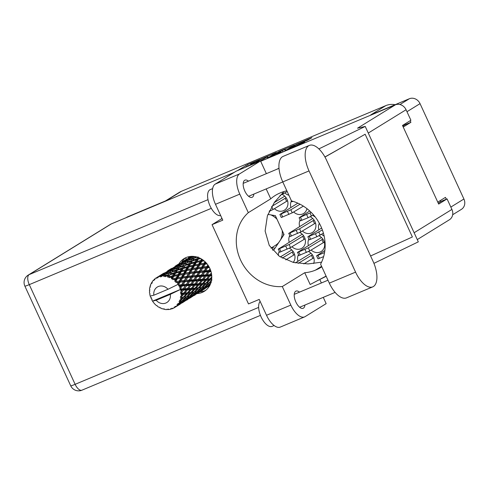 <?xml version="1.0" encoding="UTF-8"?>
<svg xmlns="http://www.w3.org/2000/svg" width="489" height="489" viewBox="0 0 489 489"><rect width="100%" height="100%" fill="white"/><g stroke="black" fill="none" stroke-linecap="round" stroke-linejoin="round"><path stroke-width="0.73" d="M311.151 250.032A9.095 8.02 -121.7 0 0 321.114 251.529A9.095 8.02 -121.7 0 0 323.755 240.686A9.095 8.02 -121.7 0 0 318.975 235.802M293.223 262.404A9.095 8.02 -121.7 0 0 294.085 253.119A9.095 8.02 -121.7 0 0 289.305 248.235M302.398 231.004A9.095 8.02 -121.7 0 0 312.361 232.507A9.095 8.02 -121.7 0 0 315.008 221.658A9.095 8.02 -121.7 0 0 310.228 216.774M293.651 211.981A9.095 8.02 -121.7 0 0 303.614 213.485A9.095 8.02 -121.7 0 0 306.958 208.656M284.898 192.959A9.095 8.02 -121.7 0 0 288.901 195.245M313.669 263.534A9.095 8.02 -121.7 0 0 313.296 256.413A9.095 8.02 -121.7 0 0 308.516 251.529M321.609 234.298A9.095 8.02 -121.7 0 0 324.14 236.046M291.939 246.737A9.095 8.02 -121.7 0 0 301.902 248.235A9.095 8.02 -121.7 0 0 304.543 237.391A9.095 8.02 -121.7 0 0 299.763 232.507M312.862 215.276A9.095 8.02 -121.7 0 0 315.185 216.92M274.439 208.687A9.095 8.02 -121.7 0 0 284.402 210.191A9.095 8.02 -121.7 0 0 287.043 199.341A9.095 8.02 -121.7 0 0 282.263 194.457M188.014 256.902A9.095 8.02 -121.7 0 0 188.998 257.624M289.671 148.68L304.653 141.963L301.866 143.907L286.413 150.38L296.316 144.267L311.903 137.684L307.324 140.312L296.193 144.658L289.671 148.68M269.225 157.696L276.248 153.735L280.698 151.932L276.426 154.616L284.451 151.205L294.482 144.988L278.901 151.572L269.225 157.696M373.932 263.345L418.315 241.853L365.228 126.437L357.526 128.191L395.375 104.835L260.68 161.291L267.031 158.503L276.371 152.519L261.481 158.87L252.911 164.157M250.674 164.475L251.774 163.332L259.916 159.457L247.526 164.61L237.281 170.71M250.539 164.176L254.8 162.617L245.429 167.293M126.144 217.672L126.889 217.214A8.674 7.653 58.3 0 1 127.831 216.731L166.456 200.539L181.541 191.236L385.809 105.624A19.584 17.274 58.3 0 1 395.143 104.695M385.809 105.624L370.729 114.927L409.354 98.741A8.674 7.653 58.3 0 1 420.045 103.637L463.914 199.011A8.674 7.653 58.3 0 1 461.396 209.359L452.673 214.738M165.355 201.003L179.42 192.324A19.584 17.274 58.3 0 1 181.541 191.236M402.838 126.199L405.442 124.591L410.919 122.299L410.185 120.704M410.919 122.299L403.229 127.042M446.298 199.219L445.455 197.379L437.765 202.122M272.373 249.946L273.675 250.172L284.048 234.555L275.362 215.661L267.917 214.384M308.883 239.011A9.095 8.02 -121.7 0 0 308.4 245.509M279.213 251.444A9.095 8.02 -121.7 0 0 278.345 255.582M300.13 219.983A9.095 8.02 -121.7 0 0 299.647 226.486M291.383 200.961A9.095 8.02 -121.7 0 0 290.9 207.464M298.418 254.738A9.095 8.02 -121.7 0 0 297.942 261.242M319.341 223.277A9.095 8.02 -121.7 0 0 318.859 229.781M289.671 235.716A9.095 8.02 -121.7 0 0 289.188 242.214M186.688 259.072A9.095 8.02 -121.7 0 0 185.172 258.1M269.849 156.767L267.923 157.574M267.624 158.143L267.061 156.926L267.471 156.59L265.24 157.336L262.446 158.583L254.476 163.503M260.215 161.095L267.061 156.926M268.051 157.874L267.471 156.59M285.545 150.19L287.269 149.469M284.739 149.463L278.748 151.975L276.322 153.497L284.739 149.463L285.301 150.679M285.668 150.453L285.081 149.182M405.442 124.591L405.1 123.845M440.864 201.596L440.363 200.521M271.78 247.636L274.995 248.186M309.335 145.404L283.088 156.401A21.822 10.183 67.3 0 0 282.422 156.743A21.822 10.183 67.3 0 0 282.776 181.926L291.505 200.918A42.525 37.512 -121.7 0 1 320.588 264.146L329.323 283.137A21.822 10.183 67.3 0 0 346.505 297.862L372.752 286.866A21.822 10.183 67.3 0 0 373.064 261.34L326.518 160.129A21.822 10.183 67.3 0 0 309.335 145.404A21.822 10.183 67.3 0 0 308.669 145.746A21.822 10.183 67.3 0 0 309.024 170.924L355.57 272.135A21.822 10.183 67.3 0 0 372.752 286.866M274.127 325.527L272.122 326.371A13.992 6.528 -112.7 0 1 261.309 317.367A13.992 6.528 -112.7 0 1 260.142 301.407M220.649 215.539A13.992 6.528 -112.7 0 1 209.665 205.044A13.992 6.528 -112.7 0 1 209.836 189.811A13.992 6.528 -112.7 0 1 210.264 189.591L212.636 188.601M248.473 181.162A9.303 4.34 67.3 0 0 244.94 180.141A9.303 4.34 67.3 0 0 244.659 180.288A9.303 4.34 67.3 0 0 244.665 190.71A9.303 4.34 67.3 0 0 252.135 197.299A9.303 4.34 67.3 0 0 252.416 197.153A9.303 4.34 67.3 0 0 253.877 194.066M299.512 292.135A9.303 4.34 67.3 0 0 295.979 291.114A9.303 4.34 67.3 0 0 295.698 291.261A9.303 4.34 67.3 0 0 295.711 301.682A9.303 4.34 67.3 0 0 303.174 308.272A9.303 4.34 67.3 0 0 303.455 308.125A9.303 4.34 67.3 0 0 304.922 305.038M197.232 293.583A19.236 16.968 -121.7 0 0 202.183 292.422A19.236 16.968 -121.7 0 0 204.261 291.352A19.236 16.968 -121.7 0 0 209.261 267.22A19.236 16.968 -121.7 0 0 186.144 257.544A19.236 16.968 -121.7 0 0 184.06 258.614A19.236 16.968 -121.7 0 0 178.956 263.834M205.618 290.411A19.236 16.968 58.3 0 1 204.989 290.692A19.236 16.968 58.3 0 1 200.135 291.847M181.767 262.086A19.236 16.968 58.3 0 1 185.508 257.825M304.598 316.896L280.295 327.08A17.488 8.16 -112.7 0 1 266.523 315.277L290.833 305.093A17.488 8.16 67.3 0 0 304.598 316.896A17.488 8.16 67.3 0 0 305.13 316.621L326.157 303.645L323.266 297.349M266.371 173.662L260.533 160.967L239.506 173.937A17.488 8.16 67.3 0 0 239.787 194.121L215.484 204.304L222.776 220.16L212.049 224.653L248.504 303.92L259.231 299.427L266.523 315.277M215.484 204.304A17.488 8.16 -112.7 0 1 215.197 184.127L239.506 173.937M260.533 160.967L236.23 171.15L215.197 184.127M239.787 194.121L248.32 212.66L270.747 198.821A42.525 37.512 58.3 0 1 275.331 195.411A42.525 37.512 58.3 0 1 279.934 193.045L280.735 192.709A42.525 37.512 58.3 0 1 286.86 190.808M266.187 188.907L270.747 198.821M370.595 255.967L412.386 236.969L365.136 134.237L324.965 157.067M319.757 279.463L321.371 282.972M365.228 126.437L318.859 148.9M278.993 168.21L276.456 169.432M321.817 266.805A42.525 37.512 58.3 0 1 320.802 267.459A42.525 37.512 58.3 0 1 316.206 269.824L315.399 270.16A42.525 37.512 58.3 0 1 304.733 272.709L282.3 286.548L290.833 305.093M304.733 272.709L310.16 284.512L324.775 276.792A52.457 46.278 -121.7 0 0 326.077 276.077M414.122 232.746L451.915 209.42L447.074 198.895L441.371 201.285L438.26 203.204M451.915 209.42A8.674 7.653 58.3 0 1 449.397 219.769L417.276 239.592M111.449 223.834L29.138 274.629A8.674 7.653 58.3 0 0 28.197 275.111L110.514 224.317A8.674 7.653 58.3 0 1 111.449 223.834L234.274 172.354M395.375 104.835A8.674 7.653 58.3 0 1 406.066 109.738L410.907 120.263L402.496 125.453L438.664 204.084L447.074 198.895M248.32 212.66A42.525 37.512 -121.7 0 0 240.545 259.983A42.525 37.512 -121.7 0 0 282.3 286.548M221.914 218.296A19.933 9.303 -112.7 0 1 220.796 219.255L212.049 224.653M284.023 191.529L274.482 202.226L267.397 215.82L265.117 231.04L269.256 245.435L279.445 256.364L293.339 262.428L308.07 263.932L321.579 262.171M326.126 276.181L324.775 276.792M206.291 289.855L204.726 290.796M287.569 200.747L273.033 209.536L269.182 211.364M284.769 196.168L274.231 202.587M286.12 197.733L271.768 206.407M286.603 201.34L285.203 198.296M293.058 201.358L291.756 201.786L290.46 198.632M313.51 214.885L308.094 217.746L300.509 220.808L299.109 217.764L309.726 210.997M311.187 212.397L299.109 217.764M305.069 238.797L290.533 247.581L279.586 252.269L278.412 249.035L302.269 234.219M303.62 235.777L289.133 244.537L278.186 249.225M304.103 239.39L302.703 236.346M323.431 233.204L316.841 236.774L309.256 239.83L307.856 236.786L321.64 228.051M322.379 229.946L315.442 233.73L307.856 236.786M313.822 257.819L303.779 263.895M311.022 253.241L295.35 262.88M312.373 254.806L298.198 263.369M312.856 258.412L311.456 255.368M323.632 256.615L318.009 258.858L316.609 255.814L324.849 250.551M324.543 252.599L316.609 255.814M287.208 191.566L280.008 195.478M303.357 206.12L292.245 212.831L281.297 217.513L279.897 214.469L297.85 203.155M300.057 204.225L290.845 209.787L279.897 214.469M315.527 223.063L300.992 231.853L290.05 236.535L288.871 233.302L312.734 218.491M314.079 220.05L299.592 228.809L288.651 233.491M314.568 223.662L313.162 220.618M319.8 224.109L319.256 223.1M294.61 254.524L285.772 259.873M291.811 249.946L280.319 256.945M293.162 251.511L282.251 258.113M293.644 255.117L292.245 252.073M324.28 242.086L309.745 250.875L298.797 255.564L297.618 252.33L321.481 237.513M322.832 239.072L308.345 247.831L297.398 252.52M323.315 242.685L321.915 239.641M277.012 219.261A17.488 15.428 -121.7 0 0 270.851 214.891M180.82 286.041L179.976 287.306A17.488 15.428 -121.7 0 0 179.72 286.719A17.488 15.428 -121.7 0 0 179.439 286.144L181.419 285.558L198.687 257.617M188.326 281.407L186.321 284.39L183.161 284.598L185.062 281.652L188.326 281.407L188.931 280.924L202.195 259.445M195.844 276.768L193.84 279.757L190.673 279.959L192.58 277.018L195.844 276.768L196.444 276.285L205.417 262.061M203.357 272.135L201.346 275.118L198.192 275.319L200.087 272.385L203.357 272.135L203.962 271.646L208.112 265.313M210.019 268.779L208.864 270.484L205.704 270.686L207.605 267.746L209.463 267.599M191.028 256.389A17.488 15.428 -121.7 0 0 190.478 256.713A17.488 15.428 -121.7 0 0 190.123 256.933L190.123 256.933M191.309 256.37L188.259 258.082M188.448 257.966L191.162 256.315M193.448 256.395L190.71 257.654L192.03 256.346M196.315 256.853L194.671 257.452L195.264 256.627M199.665 258.039L198.668 258.32L199.011 257.752M203.082 260.062L202.452 260.191L202.684 259.775M206.211 262.886L205.777 262.948L205.967 262.624M208.797 266.395L208.436 266.426L208.632 266.114M270.979 248.131L275.454 245.362A17.488 15.428 -121.7 0 0 278.785 242.477M280.521 239.867A17.488 15.428 -121.7 0 0 282.196 230.533M210.649 270.38L210.264 270.399L210.521 270.032M211.633 274.598L211.144 274.622L211.56 274.097M211.706 278.773L211.022 278.828L211.761 278.027M210.961 282.569L209.909 282.746L211.26 281.499M209.555 285.558L207.868 286.144L210.368 284.17M208.65 286.591A17.488 15.428 -121.7 0 0 208.84 286.475A17.488 15.428 -121.7 0 0 209.194 286.248L209.787 285.833M175.154 307.245A17.488 15.428 -121.7 0 0 175.423 307.061L180.141 304.158L175.154 307.245L174.121 307.08L174.127 307.881A17.488 15.428 -121.7 0 1 173.112 308.394L171.865 308.217L171.987 308.846A17.488 15.428 -121.7 0 1 171.682 308.95L170.728 308.602L170.502 309.274A17.488 15.428 -121.7 0 1 169.377 309.488L168.21 309.079L168.143 309.616A17.488 15.428 -121.7 0 1 167.813 309.629L166.987 309.14L166.566 309.629A17.488 15.428 -121.7 0 1 165.386 309.531L164.365 308.92L164.133 309.323L164.714 309.127M176.37 306.31A17.488 15.428 -121.7 0 0 177.201 305.533L176.37 306.31L175.099 306.395L175.423 307.061M178.02 304.623A17.488 15.428 -121.7 0 0 178.228 304.372L181.193 302L182.978 301.505L179.506 304.103L176.951 304.659L177.201 305.533M178.943 303.369A17.488 15.428 -121.7 0 0 179.542 302.379L180.355 302.202L178.943 303.369L177.709 303.718L178.228 304.372M180.099 301.255A17.488 15.428 -121.7 0 0 180.227 300.949L182.929 298.4L185.019 298.107L181.835 300.943L179.041 301.505L179.542 302.379M180.667 299.763A17.488 15.428 -121.7 0 0 180.997 298.614L181.945 298.516L179.53 300.362L180.227 300.949M181.254 297.349A17.488 15.428 -121.7 0 0 181.303 297.012L183.705 294.354L186.132 294.189L183.277 297.171L180.258 297.801L180.997 298.614M181.437 295.711A17.488 15.428 -121.7 0 0 181.474 294.482L182.568 294.421L180.447 296.542L181.303 297.012M181.413 293.156A17.488 15.428 -121.7 0 0 181.382 292.801L183.479 290.111L186.254 289.983L183.742 293.033L181.413 293.156L180.527 293.791L181.474 294.482M181.407 291.199L181.199 291.468A17.488 15.428 -121.7 0 0 180.942 290.234L182.183 290.173L180.41 292.483L181.382 292.801M179.866 289.739L170.313 294.354A9.095 8.02 -121.7 0 1 165.881 303.021A9.095 8.02 -121.7 0 1 156.199 300.27L152.537 301.138L180.258 289.519L179.866 289.739L180.942 290.234M149.781 289.739L149.445 290.124A17.488 15.428 -121.7 0 0 149.438 290.478L149.793 291.218L149.463 291.799A17.488 15.428 -121.7 0 0 149.573 293.045L150.044 293.993L149.787 294.372A17.488 15.428 -121.7 0 0 149.86 294.72L150.196 296.034A17.488 15.428 -121.7 0 0 150.209 296.065A17.488 15.428 -121.7 0 0 150.6 297.245L151.431 297.679L151.113 298.51A17.488 15.428 -121.7 0 0 151.266 298.84L152.122 299.189L151.89 300.063A17.488 15.428 -121.7 0 0 152.537 301.138A17.488 15.428 -121.7 0 0 152.556 301.163L153.338 302.288A17.488 15.428 -121.7 0 0 153.564 302.575L154.438 303.626A17.488 15.428 -121.7 0 0 155.325 304.549L156.327 305.46A17.488 15.428 -121.7 0 0 156.602 305.692L157.067 305.649L157.678 306.505A17.488 15.428 -121.7 0 0 158.729 307.19L159.402 307.171L159.891 307.832A17.488 15.428 -121.7 0 0 160.203 307.984L160.692 307.862M164.133 309.323A17.488 15.428 -121.7 0 1 163.803 309.25L163.13 308.651L162.556 308.914A17.488 15.428 -121.7 0 1 161.407 308.51L160.569 307.752L160.203 307.984M168.143 309.616L168.858 309.311M180.575 288.926A17.488 15.428 -121.7 0 0 180.459 288.583L182.263 285.943L185.374 285.759L183.204 288.791L180.575 288.926L180.258 289.519M179.976 287.306L179.64 288.131L180.459 288.583M178.785 284.94A17.488 15.428 -121.7 0 0 178.595 284.622L180.135 282.116L183.546 281.786L181.694 284.702L178.785 284.94L178.577 285.82L179.439 286.144M150.209 296.065L153.864 295.197L167.978 289.28L177.923 284.445L178.595 284.622M186.957 259.011L182.599 261.578M167.978 289.28A9.095 8.02 -121.7 0 0 158.295 286.53A9.095 8.02 -121.7 0 0 153.864 295.197M177.837 283.479A17.488 15.428 -121.7 0 0 177.061 282.465L178.558 282.287L177.531 284.665L189.842 264.323L195.245 256.627M176.156 281.438A17.488 15.428 -121.7 0 0 175.906 281.175L177.226 278.864L180.887 278.308L179.304 281.028L176.156 281.438L175.783 282.428L177.061 282.465M174.921 280.234A17.488 15.428 -121.7 0 0 173.95 279.427L175.539 279.146L174.854 281.456L175.906 281.175M172.855 278.644A17.488 15.428 -121.7 0 0 172.556 278.449L173.717 276.389L177.562 275.551L176.187 277.996L172.855 278.644L172.684 279.653L173.95 279.427M171.413 277.77A17.488 15.428 -121.7 0 0 170.3 277.226L171.957 276.811L171.413 277.77L171.578 278.932L172.556 278.449M169.09 276.731A17.488 15.428 -121.7 0 0 168.766 276.615L169.836 274.855L173.778 273.675L172.538 275.808L169.09 276.731L169.108 277.715L170.3 277.226M167.525 276.248A17.488 15.428 -121.7 0 0 166.352 275.998L168.039 275.429L167.525 276.248L167.898 277.287L168.766 276.615M165.099 275.827A17.488 15.428 -121.7 0 0 164.762 275.796L165.82 274.353L169.781 272.813L168.583 274.586L165.099 275.827L165.288 276.725L166.352 275.998M163.509 275.759A17.488 15.428 -121.7 0 0 162.348 275.814L164.029 275.093L163.509 275.759L164.053 276.621L164.762 275.796M161.126 275.979A17.488 15.428 -121.7 0 0 160.802 276.041L161.926 274.916L165.82 273.009L164.579 274.415L161.126 275.979L161.462 276.75L162.348 275.814M159.616 276.328A17.488 15.428 -121.7 0 0 158.534 276.695L160.172 275.82L159.616 276.328L160.27 276.97L160.802 276.041M157.427 277.184A17.488 15.428 -121.7 0 0 157.134 277.324L162.134 274.256L157.427 277.184L157.868 277.789L158.534 276.695M157.067 277.544L156.089 277.929L156.798 278.327L157.134 277.324M156.089 277.929A17.488 15.428 -121.7 0 0 155.16 278.583L154.732 279.775L154.231 279.36A17.488 15.428 -121.7 0 0 153.992 279.58L153.858 280.594L153.149 280.46A17.488 15.428 -121.7 0 0 152.427 281.352L152.25 282.581L151.737 282.379A17.488 15.428 -121.7 0 0 151.572 282.66L151.621 283.632L150.985 283.761L151.621 283.632M150.985 283.761A17.488 15.428 -121.7 0 0 150.52 284.842L150.581 286.034L150.111 286.041A17.488 15.428 -121.7 0 0 150.019 286.371L150.239 287.251L149.732 287.618A17.488 15.428 -121.7 0 0 149.548 288.822L149.83 289.922L149.445 290.124M150.557 285.607L150.111 286.041M179.445 263.644L175.086 266.212M186.395 259.359L190.227 257.275L188.931 258.504L185.056 260.466L186.395 259.359M190.337 258.186L190.71 257.654M190.826 256.762L191.651 257.202L190.227 257.275M188.931 258.504L189.714 259.042L188.357 259.103L187.122 260.503L183.192 262.287L184.469 261.004L188.357 259.103M184.824 260.826L185.056 260.466M185.227 260.319L184.677 260.35M183.314 261.395L184.139 261.835L182.715 261.915L181.419 263.143L177.544 265.099L182.715 261.915M152.354 281.866L151.737 282.379M171.926 268.284L167.574 270.851M190.142 258.278L194.084 256.548L192.868 258.137L188.913 259.738L190.142 258.278M192.868 258.137L193.522 258.852L194.671 257.452M194.714 256.536L194.084 256.548M188.393 260.435L188.913 259.738M187.122 260.503L187.843 261.138L186.566 261.187L185.355 262.776L181.401 264.372L182.623 262.911L186.566 261.187M182.819 262.825L183.192 262.287M181.419 263.143L182.195 263.681L180.844 263.736L179.61 265.142L175.679 266.927L176.951 265.643L180.844 263.736M177.311 265.46L177.544 265.099M177.715 264.952L177.165 264.983M175.802 266.034L176.627 266.474L175.196 266.554L173.907 267.776L170.031 269.739L175.196 266.554M153.907 280.215L153.149 280.46M155.092 278.761L154.231 279.36M164.414 272.917L160.056 275.49M188.363 260.441L192.324 258.907L191.126 260.674L187.159 262.092L188.363 260.441L187.159 262.092M198.094 256.884L196.878 258.84L192.929 260.075L194.127 258.247L197.33 257.135M196.878 258.84L197.36 259.683L198.668 258.32M194.127 258.247L193.522 258.852L192.324 258.907M191.126 260.674L191.694 261.462L192.929 260.075M185.355 262.776L186.003 263.492L184.811 263.54L183.613 265.313L179.64 266.731L180.851 265.081L184.811 263.54M180.875 265.069L181.401 264.372M179.61 265.142L180.325 265.778L179.053 265.827L177.843 267.41L173.882 269.011L175.111 267.55L179.053 265.827M175.306 267.459L175.679 266.927M173.907 267.776L174.689 268.314L173.332 268.375L172.091 269.781L168.167 271.56L169.438 270.283L173.332 268.375M169.793 270.099L170.031 269.739M170.203 269.592L169.652 269.616M168.283 270.674L169.108 271.114L167.684 271.187L166.394 272.416L162.513 274.378L167.684 271.187M177.843 267.41L178.491 268.125L180.851 265.081M186.615 262.88L190.582 261.523L189.365 263.479L185.417 264.708L186.615 262.88L185.417 264.708M192.379 260.943L196.321 259.769L195.08 261.896L191.156 262.96L192.379 260.943L190.582 261.523M201.566 259.048L200.71 260.558L196.847 261.456L198.106 259.274L200.747 258.577M200.71 260.558L200.985 261.481L202.452 260.191M198.106 259.274L196.321 259.769M195.08 261.896L195.459 262.782L196.847 261.456M189.365 263.479L189.842 264.323L191.156 262.96M183.613 265.313L184.182 266.102L183.063 266.163L181.853 268.113L177.898 269.347L179.102 267.52L183.063 266.163M179.102 267.52L179.64 266.731M173.363 269.708L173.882 269.011M172.091 269.781L172.813 270.417L171.535 270.46L170.331 272.049L166.37 273.651L167.599 272.184L171.535 270.46M167.794 272.098L168.167 271.56M166.394 272.416L167.171 272.954L165.82 273.009M162.281 274.739L162.513 274.378M162.684 274.225L162.134 274.256M160.771 275.307L161.596 275.747L160.172 275.82M173.332 269.72L177.299 268.174L176.095 269.952L172.134 271.364L173.332 269.72L172.134 271.364M184.866 265.582L188.809 264.402L187.562 266.536L183.644 267.593L184.866 265.582L182.33 268.956L183.644 267.593M190.594 263.907L194.5 262.899L193.198 265.197L189.335 266.089L190.594 263.907L188.809 264.402M196.26 262.483L200.105 261.639L198.73 264.091L194.934 264.83L196.26 262.483L194.5 262.899M204.995 261.658L204.121 263.192L200.429 263.785L201.829 261.291L204.102 260.863M204.121 263.192L204.176 264.133L205.777 262.948M201.829 261.291L200.105 261.639M198.73 264.091L198.895 265.026L200.429 263.785M193.198 265.197L193.473 266.12L194.934 264.83M187.562 266.536L187.941 267.422L189.335 266.089M181.853 268.113L182.33 268.956L181.297 269.042L180.05 271.169L176.132 272.226L177.348 270.221L181.297 269.042M176.095 269.952L176.663 270.735L178.491 268.125L177.299 268.174M177.348 270.221L176.663 270.735L177.898 269.347M170.331 272.049L170.979 272.764L169.781 272.813M165.85 274.341L166.37 273.651M164.579 274.415L165.3 275.05L164.029 275.093M164.053 276.621L165.82 274.353M171.584 272.153L175.551 270.796L174.341 272.752L170.38 273.987L171.584 272.153L170.38 273.987M183.082 268.547L186.981 267.538L185.686 269.83L181.816 270.729L183.082 268.547L182.33 268.956L180.429 272.061L181.816 270.729M188.748 267.116L192.593 266.273L191.211 268.724L187.421 269.463L188.748 267.116L186.981 267.538M194.316 265.93L198.082 265.234L196.609 267.831L192.917 268.424L194.316 265.93L192.593 266.273M199.769 264.952L203.424 264.402L201.847 267.116L198.259 267.587L199.769 264.952L198.082 265.234M207.874 264.971L206.896 266.572L203.442 266.933L205.062 264.176L207.085 263.919M206.896 266.572L206.731 267.471L208.436 266.426M205.062 264.176L203.424 264.402M201.847 267.116L201.792 268.045L203.442 266.933M196.609 267.831L196.664 268.767L198.259 267.587M191.211 268.724L191.382 269.665L192.917 268.424M185.686 269.83L185.961 270.753L187.421 269.463M180.05 271.169L180.429 272.061L179.469 272.177L178.173 274.47L174.304 275.362L175.569 273.18L179.469 272.177M174.341 272.752L174.817 273.596L176.663 270.735L175.551 270.796M175.569 273.18L174.817 273.596L176.132 272.226M168.583 274.586L169.151 275.374L168.039 275.429M181.23 271.756L185.08 270.912L183.699 273.363L179.909 274.097L181.23 271.756L180.429 272.061L178.448 275.393L179.909 274.097M186.804 270.564L190.563 269.873L189.096 272.465L185.398 273.064L186.804 270.564L185.08 270.912M192.25 269.592L195.918 269.036L194.329 271.756L190.747 272.226L192.25 269.592L190.563 269.873M197.55 268.816L201.095 268.375L199.384 271.206L195.93 271.566L197.55 268.816L195.918 269.036M202.678 268.204L206.089 267.874L204.237 270.79L200.918 271.065L202.678 268.204L201.095 268.375M208.864 270.484L210.111 268.993M210.857 273.449L209.897 274.684L207.067 274.818L209.292 271.774L208.485 271.285L210.264 270.399M207.605 267.746L206.731 267.471L206.089 267.874M204.237 270.79L203.962 271.646L205.704 270.686M199.384 271.206L199.219 272.104L200.918 271.065M194.329 271.756L194.274 272.679L195.93 271.566M189.096 272.465L189.151 273.4L190.747 272.226M183.699 273.363L183.864 274.298L185.398 273.064M178.173 274.47L178.448 275.393L177.562 275.551M172.538 275.808L172.917 276.695L174.817 273.596L173.778 273.675M173.717 276.389L172.917 276.695L174.304 275.362M169.836 274.855L167.898 277.287M179.292 275.203L183.051 274.506L181.578 277.104L177.886 277.697L179.292 275.203L178.448 275.393L176.352 278.938L177.886 277.697M184.738 274.225L188.399 273.669L186.816 276.395L183.234 276.86L184.738 274.225L183.051 274.506M190.038 273.449L193.583 273.015L191.871 275.845L188.412 276.206L190.038 273.449L188.399 273.669M195.16 272.844L198.577 272.514L196.719 275.429L193.406 275.698L195.16 272.844L193.583 273.015M204.805 272.037L207.917 271.847L205.747 274.879L202.746 275.038L204.805 272.037L203.962 271.646L208.485 271.285L207.917 271.847M209.292 271.774L211.052 271.682M209.897 274.684L209.329 275.338L211.144 274.622M205.747 274.879L208.485 271.285L210.881 271.108M206.022 276.199L208.797 276.071L206.285 279.127L203.626 279.262L206.022 276.199L205.27 275.613L207.067 274.818M201.346 275.118L203.962 271.646L198.577 272.514M201.774 276.413L204.726 276.261L202.385 279.317L199.555 279.451L201.774 276.413L200.973 275.918L202.746 275.038M200.087 272.385L199.219 272.104L194.274 272.679L179.75 275.111M196.719 275.429L196.444 276.285L198.192 275.319M191.871 275.845L191.706 276.737L193.406 275.698M186.816 276.395L186.761 277.318L188.412 276.206M181.578 277.104L181.639 278.039L183.234 276.86M176.187 277.996L176.352 278.938L175.539 279.146M171.578 278.932L172.917 276.695L171.957 276.811M182.525 278.082L186.064 277.654L184.359 280.478L180.899 280.839L182.525 278.082L180.887 278.308M187.648 277.483L191.065 277.147L189.206 280.069L185.893 280.338L187.648 277.483L186.064 277.654M197.293 276.67L200.404 276.487L198.234 279.519L195.233 279.677L197.293 276.67L196.444 276.285L200.973 275.918L200.404 276.487M211.786 276.835L209.934 278.907L207.452 279.06L210.019 276.01L211.749 275.918M209.934 278.907L209.213 279.372L211.022 278.828M210.019 276.01L209.329 275.338L208.797 276.071M206.285 279.127L205.643 279.69L207.452 279.06M203.338 278.088L204.726 276.261M202.385 279.317L201.816 279.971L203.626 279.262M198.234 279.519L200.973 275.918L211.694 275.166M198.51 280.839L201.285 280.704L198.772 283.761L196.113 283.895L198.51 280.839L197.758 280.252L199.555 279.451M193.84 279.757L196.444 276.285L191.065 277.147M194.267 281.047L197.208 280.9L194.873 283.956L192.043 284.091L194.267 281.047L193.461 280.558L195.233 279.677M192.58 277.018L191.706 276.737L186.761 277.318L177.226 278.864M189.206 280.069L188.931 280.924L190.673 279.959M184.359 280.478L184.188 281.377L185.893 280.338M179.304 281.028L179.249 281.951L180.899 280.839M174.854 281.456L176.352 278.938L172.684 279.653M189.775 281.309L192.892 281.12L190.716 284.152L187.721 284.311L189.775 281.309L188.931 280.924L193.461 280.558L192.892 281.12M202.501 280.649L205.105 280.509L202.422 283.547L199.94 283.699L202.501 280.649L201.816 279.971L201.285 280.704M206.248 280.441L208.675 280.276L205.82 283.259L203.51 283.467L206.248 280.441L205.643 279.69L205.105 280.509M211.474 280.484L208.968 282.893L206.829 283.155L209.738 280.191L212 279.971M208.968 282.893L209.909 282.746M209.738 280.191L209.213 279.372L208.675 280.276M205.82 283.259L206.829 283.155M202.422 283.547L201.7 284.011L203.51 283.467M198.772 283.761L198.124 284.329L199.94 283.699M195.844 282.697L197.208 280.9M194.873 283.956L194.304 284.61L196.113 283.895M190.716 284.152L193.461 280.558L211.676 279.097M190.991 285.478L193.772 285.344L191.254 288.4L188.601 288.534L190.991 285.478L190.239 284.885L192.043 284.091M186.321 284.39L188.931 280.924L183.546 281.786M186.749 285.686L189.695 285.539L187.354 288.589L184.524 288.724L186.749 285.686L185.948 285.191L187.721 284.311M185.062 281.652L184.188 281.377L178.558 282.287M181.694 284.702L181.419 285.558L183.161 284.598M180.135 282.116L175.783 282.428M194.989 285.283L197.593 285.148L194.909 288.18L192.421 288.339L194.989 285.283L194.304 284.61L193.772 285.344M198.736 285.081L201.162 284.91L198.308 287.899L195.991 288.1L198.736 285.081L198.124 284.329L197.593 285.148M202.226 284.824L204.481 284.604L201.456 287.526L199.316 287.795L202.226 284.824L201.7 284.011L201.162 284.91M205.472 284.488L207.556 284.201L204.378 287.031L202.391 287.385L205.472 284.488L205.044 283.62L204.481 284.604M208.473 284.042L210.411 283.657L207.067 286.383L205.239 286.847L208.473 284.042L208.143 283.137L207.556 284.201M207.263 286.224L207.868 286.144M211.028 282.526L210.411 283.657M204.426 286.988L205.239 286.847M201.456 287.526L202.391 287.385M198.308 287.899L199.316 287.795M194.909 288.18L194.188 288.644L195.991 288.1M191.254 288.4L190.606 288.962L192.421 288.339M188.326 287.343L189.695 285.539M187.354 288.589L186.792 289.243L188.601 288.534M183.204 288.791L185.374 285.759M183.479 290.111L182.727 289.525L184.524 288.724M182.263 285.943L181.419 285.558L201.7 284.011L211.242 282.52M179.64 288.131L181.419 285.558L178.577 285.82M187.476 289.922L190.074 289.781L187.391 292.813L184.909 292.972L187.476 289.922L186.792 289.243L186.254 289.983M191.217 289.714L193.65 289.549L190.789 292.538L188.485 292.734L191.217 289.714L190.606 288.962L190.074 289.781M194.714 289.464L196.969 289.243L193.944 292.165L191.798 292.434L194.714 289.464L194.188 288.644L193.65 289.549M197.953 289.127L200.05 288.834L196.859 291.664L194.879 292.025L197.953 289.127L197.525 288.259L196.969 289.243M200.961 288.681L202.892 288.29L199.555 291.022L197.727 291.481L200.961 288.681L200.631 287.776L200.05 288.834M203.736 288.094L205.521 287.593L202.043 290.191L200.349 290.784L203.736 288.094L203.516 287.159L202.892 288.29M206.297 287.336L207.953 286.701L202.782 289.891L206.297 287.336L206.187 286.395L205.521 287.593M208.669 286.389L208.669 285.454M208.351 285.986L207.953 286.701M202.403 289.934L202.782 289.891M199.75 290.863L200.349 290.784M196.908 291.621L197.727 291.481M193.944 292.165L194.879 292.025M190.789 292.538L191.798 292.434M187.391 292.813L186.676 293.284L188.485 292.734M183.742 293.033L183.1 293.602L184.909 292.972M156.199 300.27L170.313 294.354M180.41 292.483L182.183 290.173M187.201 294.097L189.457 293.877L186.431 296.799L184.286 297.067L187.201 294.097L186.676 293.284L186.132 294.189M190.441 293.767L192.532 293.467L189.347 296.303L187.366 296.658L190.441 293.767L190.013 292.899L189.457 293.877M193.448 293.314L195.38 292.929L192.043 295.656L190.209 296.12L193.448 293.314L193.118 292.41L192.532 293.467M196.223 292.728L198.008 292.226L194.53 294.83L192.837 295.417L196.223 292.728L195.997 291.799L195.38 292.929M198.785 291.976L200.435 291.34L195.27 294.531L198.785 291.976L198.675 291.034L198.008 292.226M201.156 291.022L197.519 293.437L201.156 291.022L201.156 290.087M203.381 289.629L204.824 288.846M201.688 290.882L202.868 290.16M202.923 289.836L202.684 290.246M200.838 290.625L200.435 291.34M194.885 294.567L195.27 294.531M192.238 295.503L192.837 295.417M189.396 296.261L190.209 296.12M186.431 296.799L187.366 296.658M183.277 297.171L184.286 297.067M183.705 294.354L183.1 293.602L182.568 294.421M185.93 297.954L187.862 297.569L184.53 300.289L182.697 300.759L185.93 297.954L185.606 297.049L185.019 298.107M188.705 297.367L190.496 296.866L187.012 299.47L185.325 300.05L188.705 297.367L188.485 296.438L187.862 297.569M191.272 296.609L192.923 295.979L187.752 299.17L191.272 296.609L191.162 295.668L190.496 296.866M193.644 295.662L190.001 298.07L193.644 295.662L193.644 294.726M195.869 294.268L197.311 293.479M194.176 295.515L195.349 294.8M195.411 294.47L195.172 294.879M193.32 295.264L192.923 295.979M187.373 299.207L187.752 299.17M184.726 300.136L185.325 300.05M181.884 300.9L182.697 300.759M182.929 298.4L182.501 297.532L181.945 298.516M183.76 301.248L185.404 300.613L180.239 303.803L183.76 301.248L183.644 300.307L182.978 301.505M186.126 300.295L182.489 302.709L186.126 300.295L186.126 299.366M188.357 298.901L189.793 298.119M186.664 300.154L187.837 299.433M187.898 299.109L187.66 299.519M185.808 299.898L185.404 300.613M179.86 303.846L180.239 303.803M181.193 302L180.973 301.071L180.355 302.202M180.838 303.541L182.281 302.758M179.145 304.788L180.325 304.072M180.38 303.742L180.141 304.158M178.613 304.934L178.613 303.999M178.296 304.537L177.898 305.252M174.127 307.881L174.891 307.202M171.987 308.846L172.892 308.363M170.502 309.274L171.04 308.712M179.041 301.505L181.174 301.071M180.258 297.801L188.693 296.432M180.527 293.791L190.013 292.899L196.187 291.799M179.885 289.72L194.188 288.644L203.699 287.159M187.311 270.466L196.664 268.767L209.261 267.214M194.781 265.839L206.933 263.724M202.281 261.205L204.072 260.839M276.933 219.078A17.488 15.428 -121.7 0 0 271.071 214.928M275.484 245.35A17.488 15.428 -121.7 0 0 275.515 245.331A17.488 15.428 -121.7 0 0 278.693 242.617M280.686 239.616A17.488 15.428 -121.7 0 0 282.275 230.692M275.515 245.331L276.97 244.433A17.488 15.428 -121.7 0 0 277.911 243.797M283.259 235.747A17.488 15.428 -121.7 0 0 283.663 233.705M127.831 216.731L126.633 217.471M399.978 104.53L409.354 98.741M420.045 103.637L406.976 111.706M450.84 207.079L463.914 199.011M246.413 166.639L245.857 165.416M248.039 165.728L247.526 164.61M261.309 161.009L261.114 160.594M280.918 152.794L280.57 152.036M281.224 152.666L280.772 151.688M282.935 151.951L282.44 150.881M295.833 146.541L295.662 146.168M297.63 145.789L297.33 145.141M299.341 145.074L298.999 144.334M211.303 208.351L29.279 284.635L75.129 384.323L258.638 307.41M406.066 109.738L368.272 133.057M28.197 275.111A8.674 8.674 0 0 0 24.872 286.114A8.674 0.562 -24.7 0 0 29.279 284.635A8.674 4.046 -112.7 0 1 29.138 274.629L207.996 199.665M321.597 266.334L315.399 270.16M321.652 266.456L316.206 269.824M81.956 390.179A8.674 4.046 -112.7 0 1 75.129 384.323A8.674 0.562 -24.7 0 1 70.722 385.803A8.674 8.674 0 0 0 81.956 390.179L260.441 315.374M222.104 218.705L220.796 219.255M329.323 283.137L355.57 272.135M282.776 181.926L309.024 170.924M269.671 211.156L269.476 210.735M273.033 209.536L271.67 206.578M308.094 217.746L306.689 214.702M311.456 216.126L310.057 213.082M301.927 220.331L300.527 217.287M287.171 249.207L285.772 246.163M290.533 247.581L289.133 244.537M281.01 251.792L279.61 248.748M316.841 236.774L315.442 233.73M320.203 235.148L318.804 232.104M310.68 239.353L309.28 236.309M324.427 253.259L324.189 252.752M319.427 258.375L318.027 255.337M283.492 193.803L282.917 192.556M288.883 214.451L287.483 211.407M292.245 212.831L290.845 209.787M282.721 217.037L281.322 213.993M297.63 233.479L296.23 230.435M300.992 231.853L299.592 228.809M291.468 236.059L290.069 233.015M306.383 252.501L304.983 249.457M309.745 250.875L308.345 247.831M300.222 255.087L298.822 252.043M281.065 152.733L280.698 151.932M302.703 142.25L302.526 141.865M282.783 181.951L248.601 196.278M335.118 292.385L299.641 307.251M327.978 280.209L294.237 294.347M279.005 168.369L243.192 183.375M317.367 280.704L326.181 276.297M324.916 156.981L347.001 144.542M24.872 286.114L70.722 385.803M190.997 256.389L190.478 256.713M209.359 286.151L208.84 286.475M185.912 259.525L183.766 260.851M178.393 264.164L176.254 265.484M170.881 268.803L168.742 270.124M151.969 283.553L151.339 283.687M163.369 273.437L161.229 274.757M180.832 291.945L180.594 292.251"/></g></svg>
